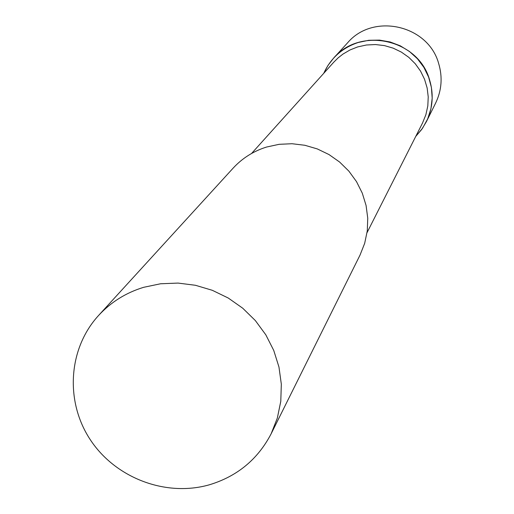 <?xml version="1.0" encoding="UTF-8"?>
<svg xmlns="http://www.w3.org/2000/svg" width="514" height="514" viewBox="0 0 514 514"><rect width="100%" height="100%" fill="white"/><g stroke="black" fill="none" stroke-linecap="round" stroke-linejoin="round"><path stroke-width="0.77" d="M323.73 73.341L328.041 65.329L333.612 58.127C360.404 26.259 418.505 39.321 429.582 79.882C433.893 94.306 432.82 108.248 426.376 121.702L421.666 129.496L415.749 136.409L422.553 128.237L427.674 118.901L430.925 108.75L432.19 98.142L431.407 87.457L428.612 77.081L423.902 67.398L417.439 58.757L409.465 51.477L400.258 45.81L390.165 41.981L379.55 40.111L368.795 40.278L358.29 42.469C342.266 47.808 330.746 58.101 323.73 73.341M333.612 58.127L347.554 42.861C373.023 12.58 428.156 24.948 438.648 63.466C442.734 77.164 441.712 90.406 435.583 103.192L426.376 121.702M367.047 232.63L422.534 123L425.894 114.686L427.815 105.91L428.233 96.921L427.14 87.965L424.558 79.291L420.568 71.157L415.273 63.775L408.823 57.369L401.395 52.113L393.21 48.162L384.491 45.611L375.49 44.551L366.45 44.994L357.635 46.935L350.015 49.954L342.96 54.092L338.135 57.87L333.785 62.175L251.564 153.48M271.135 433.803L360.018 255.105L364.677 243.328L367.279 230.902L367.748 218.161L366.071 205.465L362.293 193.168L356.504 181.622L348.877 171.143L339.619 162.038L328.992 154.56L317.292 148.919L304.853 145.276L292.023 143.727L279.166 144.312L266.637 147.017C253.524 151.11 242.357 158.151 233.138 168.136L98.54 315.512C68.195 348.64 64.912 401.37 90.271 439.688C115.47 478.11 165.913 497.263 209.436 484.773C237.243 476.33 257.81 459.343 271.135 433.803L277.348 418.017L280.785 401.312L281.325 384.157L278.961 367.028L273.737 350.413L265.796 334.787L255.362 320.582L242.724 308.207L228.242 298.024L212.321 290.307L195.416 285.276L178.005 283.079L160.586 283.767L143.644 287.313C125.924 292.736 110.889 302.136 98.54 315.512"/></g></svg>
